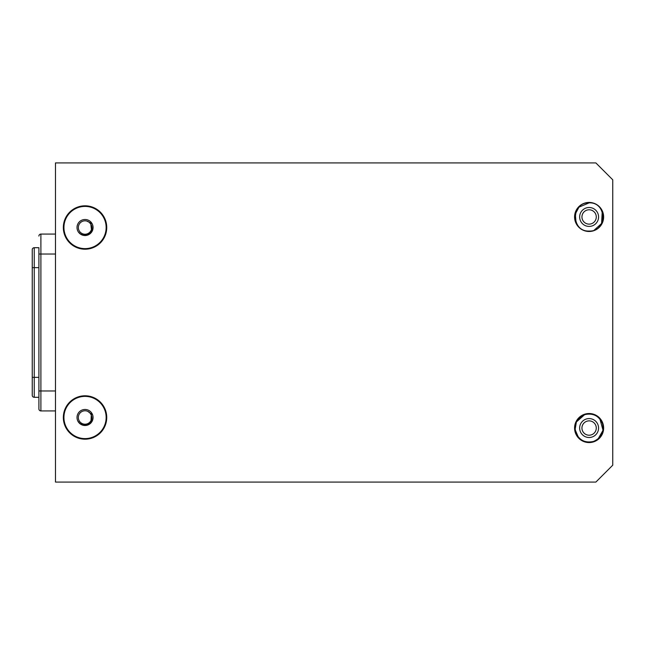 <?xml version="1.0" encoding="UTF-8"?>
<svg xmlns="http://www.w3.org/2000/svg" width="645" height="645" viewBox="0 0 645 645"><rect width="100%" height="100%" fill="white"/><g stroke="black" fill="none" stroke-linecap="round" stroke-linejoin="round"><path stroke-width="0.97" d="M63.928 420.161L63.928 414.816M63.928 230.184L63.928 224.839M32.25 289.919L32.25 385.662L32.25 289.919M32.25 395.296A1.991 1.991 0 0 0 34.241 397.296A1.991 1.991 0 0 1 32.25 395.296L32.25 249.704L32.25 395.296M38.902 267.651L34.241 267.651L34.241 377.349L38.902 377.349L38.902 247.704L34.241 247.704A1.991 1.991 0 0 0 32.25 249.704A1.991 1.991 0 0 1 34.241 247.704L34.241 267.651L32.25 267.651M38.902 254.025L40.893 254.025L40.893 390.975L38.902 390.975L38.902 408.93L38.902 397.296L34.241 397.296L38.902 397.296L38.902 247.704M38.902 408.93A1.991 1.991 0 0 0 40.893 410.921A1.991 1.991 0 0 1 38.902 408.93M55.486 234.079L40.893 234.079A1.991 1.991 0 0 0 38.902 236.07A1.991 1.991 0 0 1 40.893 234.079L40.893 254.025L55.486 254.025M55.486 410.921L40.893 410.921L55.486 410.921M86.051 409.535A8.022 8.022 0 0 1 92.993 418.5A8.022 8.022 0 0 1 84.027 425.442A8.022 8.022 0 0 1 77.078 416.476A8.022 8.022 0 0 1 86.051 409.535M82.375 438.431A21.108 21.108 0 0 1 64.097 414.824A21.108 21.108 0 0 1 87.704 396.546A21.108 21.108 0 0 1 105.982 420.153A21.108 21.108 0 0 1 82.375 438.431M77.803 420.951L79.4 422.999C83.068 425.821 86.632 425.7 90.082 422.652C92.017 420.347 92.42 417.807 91.284 415.025L89.84 412.8L87.647 411.3L89.84 412.8L91.284 415.025L89.84 412.8L87.647 411.3A6.716 6.716 0 0 1 89.728 422.29A6.716 6.716 0 0 1 80.23 422.177A6.716 6.716 0 0 1 87.647 411.3L90.018 412.985M91.284 415.025L90.937 422.926M87.647 411.3L92.598 414.816M84.777 219.494A8.022 8.022 0 0 1 93.057 227.25A8.022 8.022 0 0 1 85.301 235.53A8.022 8.022 0 0 1 77.021 227.774A8.022 8.022 0 0 1 84.777 219.494M85.729 248.607A21.108 21.108 0 0 1 63.944 228.201A21.108 21.108 0 0 1 84.35 206.416A21.108 21.108 0 0 1 106.135 226.822A21.108 21.108 0 0 1 85.729 248.607M92.082 223.67L86.632 220.993L89.034 222.122L90.816 224.089L89.034 222.122L86.632 220.993L89.034 222.122L90.816 224.089L89.034 222.122L86.632 220.993A6.716 6.716 0 0 1 90.429 231.515A6.716 6.716 0 0 1 81.036 232.901A6.716 6.716 0 0 1 86.632 220.993L89.244 222.275M78.44 232.079L80.343 233.845C84.414 236.046 87.914 235.369 90.832 231.813C92.38 229.225 92.38 226.653 90.816 224.089L91.719 231.942M82.358 248.623A21.277 21.277 0 0 1 63.758 227.516A21.277 21.277 0 0 1 85.035 206.231A21.277 21.277 0 0 1 106.312 227.516A21.277 21.277 0 0 1 87.712 248.623M87.712 396.377A21.277 21.277 0 0 1 106.312 417.484A21.277 21.277 0 0 1 85.035 438.769A21.277 21.277 0 0 1 63.758 417.484A21.277 21.277 0 0 1 82.358 396.377M589.111 413.518A14.521 14.521 0 0 0 574.582 428.046A14.521 14.521 0 0 0 589.111 442.567A14.521 14.521 0 0 0 603.631 428.046A14.521 14.521 0 0 0 589.111 413.518M85.035 395.788A21.696 21.696 0 0 0 63.339 417.484A21.696 21.696 0 0 0 85.035 439.189A21.696 21.696 0 0 0 106.739 417.484A21.696 21.696 0 0 0 85.035 395.788M589.111 202.433A14.521 14.521 0 0 0 574.582 216.954A14.521 14.521 0 0 0 589.111 231.482A14.521 14.521 0 0 0 603.631 216.954A14.521 14.521 0 0 0 589.111 202.433M85.035 205.811A21.696 21.696 0 0 0 63.339 227.516A21.696 21.696 0 0 0 85.035 249.212A21.696 21.696 0 0 0 106.739 227.516A21.696 21.696 0 0 0 85.035 205.811M55.486 162.919L55.486 482.081L595.867 482.081L612.75 465.19L612.75 179.81L595.867 162.919L55.486 162.919M593.674 441.736A14.44 14.44 0 0 0 602.809 423.475A14.44 14.44 0 0 0 584.539 414.348A14.44 14.44 0 0 0 575.413 432.61A14.44 14.44 0 0 0 593.674 441.736A14.44 14.44 0 0 1 575.413 432.61A14.44 14.44 0 0 1 584.539 414.348M593.569 441.422C601.374 437.891 604.341 431.94 602.486 423.58C598.955 415.783 593.013 412.808 584.644 414.662C576.848 418.194 573.873 424.144 575.735 432.505C579.258 440.301 585.209 443.276 593.569 441.422M582.306 430.312A7.168 7.168 0 0 0 591.376 434.843A7.168 7.168 0 0 0 595.907 425.773A7.168 7.168 0 0 0 586.837 421.241A7.168 7.168 0 0 0 582.306 430.312M580.137 431.037A9.457 9.457 0 0 0 592.102 437.012A9.457 9.457 0 0 0 598.076 425.055A9.457 9.457 0 0 0 586.12 419.073A9.457 9.457 0 0 0 580.137 431.037M589.103 231.394A14.44 14.44 0 0 0 603.551 216.962A14.44 14.44 0 0 0 589.111 202.522A14.44 14.44 0 0 0 574.671 216.954A14.44 14.44 0 0 0 589.103 231.394A14.44 14.44 0 0 1 574.671 216.954A14.44 14.44 0 0 1 589.111 202.522M589.103 231.055C607.292 231.861 607.3 202.062 589.111 202.861C570.922 202.054 570.914 231.853 589.103 231.055M581.943 216.954A7.168 7.168 0 0 0 589.111 224.129A7.168 7.168 0 0 0 596.278 216.962A7.168 7.168 0 0 0 589.111 209.786A7.168 7.168 0 0 0 581.943 216.954M579.653 216.954A9.457 9.457 0 0 0 589.103 226.411A9.457 9.457 0 0 0 598.568 216.962A9.457 9.457 0 0 0 589.111 207.505A9.457 9.457 0 0 0 579.653 216.954M90.066 396.377L80.004 396.377M80.004 248.623L90.066 248.623M32.25 377.349L34.241 377.349L34.241 397.296M55.486 390.975L40.893 390.975L40.893 410.921M598.141 438.866L603.027 430.288L599.906 418.968M584.644 414.662L576.396 421.943L575.09 429.57L578.315 437.116M594.255 230.088L601.6 223.493L602.22 211.77M589.111 202.861L578.976 207.15L575.324 213.971L575.993 222.146"/></g></svg>
